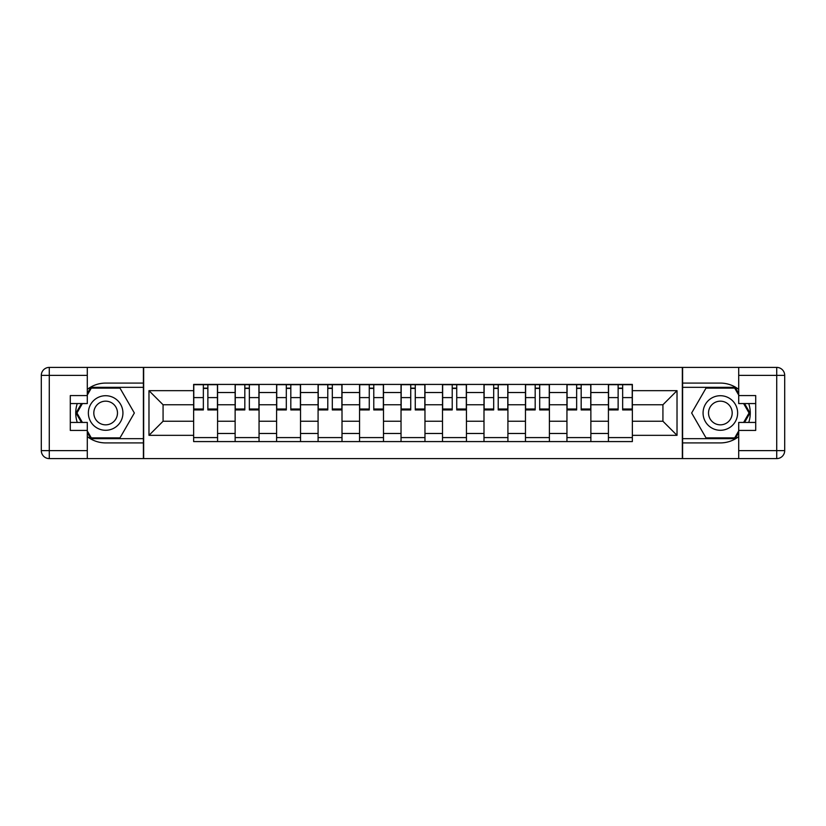 <?xml version="1.0" encoding="UTF-8"?>
<svg xmlns="http://www.w3.org/2000/svg" width="826" height="826" viewBox="0 0 826 826"><rect width="100%" height="100%" fill="white"/><g stroke="black" fill="none" stroke-linecap="round" stroke-linejoin="round"><path stroke-width="1.24" d="M87.298 436.624A29.912 29.912 0 0 0 105.645 442.912L143.394 442.912L143.394 458.595L682.606 458.595L682.606 442.912L720.355 442.912A29.912 29.912 0 0 0 738.702 436.624M738.702 389.376A29.912 29.912 0 0 0 720.355 383.088L682.606 383.088L682.606 367.405L143.394 367.405L143.394 383.088L105.645 383.088A29.912 29.912 0 0 0 87.298 389.376M235.131 441.58L235.131 392.526L217.579 392.526L217.579 441.58M217.579 392.526L217.579 384.42M235.131 392.526L235.131 384.42M259.054 384.42L259.054 441.58M276.607 441.58L276.607 384.42M300.53 384.42L300.53 441.58M318.082 441.58L318.082 384.42M342.005 384.42L342.005 441.58M359.558 441.58L359.558 384.42M383.491 384.42L383.491 441.58M401.033 441.58L401.033 384.42M424.967 384.42L424.967 441.58M442.509 441.58L442.509 384.42M466.442 384.42L466.442 441.58M483.995 441.58L483.995 384.42M507.918 384.42L507.918 441.58M525.47 441.58L525.47 384.42M549.393 384.42L549.393 441.58M566.946 441.58L566.946 384.42M590.869 384.42L590.869 441.58M608.421 441.58L608.421 384.42M608.421 421.239L590.869 421.239M566.946 421.239L549.393 421.239M525.47 421.239L507.918 421.239M483.995 421.239L466.442 421.239M442.509 421.239L424.967 421.239M401.033 421.239L383.491 421.239M359.558 421.239L342.005 421.239M318.082 421.239L300.53 421.239M276.607 421.239L259.054 421.239M235.131 421.239L217.579 421.239M608.421 404.761L590.869 404.761M566.946 404.761L549.393 404.761M525.47 404.761L507.918 404.761M483.995 404.761L466.442 404.761M442.509 404.761L424.967 404.761M401.033 404.761L383.491 404.761M359.558 404.761L342.005 404.761M318.082 404.761L300.53 404.761M276.607 404.761L259.054 404.761M235.131 404.761L217.579 404.761M163.073 421.239L193.645 421.239L193.645 404.761L163.073 404.761L163.073 421.239L148.979 435.333L148.979 390.667L193.645 390.667L193.645 404.761M632.355 404.761L632.355 421.239L662.927 421.239L662.927 404.761L632.355 404.761L632.355 384.42L193.645 384.42L193.645 390.667M632.355 390.667L677.021 390.667L677.021 435.333L632.355 435.333L632.355 421.239M193.645 421.239L193.645 441.58L632.355 441.58L632.355 435.333M193.645 435.333L148.979 435.333M682.338 458.595L682.338 367.405M143.662 458.595L143.662 367.405M217.579 437.594L193.645 437.594M203.351 388.406L207.873 388.406M259.054 437.594L235.131 437.594M244.826 388.406L249.349 388.406M300.53 437.594L276.607 437.594M286.312 388.406L290.824 388.406M342.005 437.594L318.082 437.594M327.788 388.406L332.31 388.406M383.491 437.594L359.558 437.594M369.263 388.406L373.786 388.406M424.967 437.594L401.033 437.594M410.739 388.406L415.261 388.406M466.442 437.594L442.509 437.594M452.214 388.406L456.737 388.406M507.918 437.594L483.995 437.594M493.69 388.406L498.212 388.406M549.393 437.594L525.47 437.594M535.176 388.406L539.688 388.406M590.869 437.594L566.946 437.594M576.651 388.406L581.174 388.406M632.355 437.594L608.421 437.594M618.127 388.406L622.649 388.406M148.979 390.667L163.073 404.761M662.927 421.239L677.021 435.333M662.927 404.761L677.021 390.667M207.873 409.025L217.444 409.025L217.444 409.944L207.873 409.944L207.873 384.689L217.444 384.689L212.127 384.689M217.444 409.025L217.444 384.689M203.351 388.137L207.873 388.137M199.097 384.689L193.78 384.689L193.78 409.944L203.351 409.944L203.351 384.689L199.5 384.689M193.78 384.689L211.724 384.689M249.349 409.025L258.92 409.025L258.92 409.944L249.349 409.944L249.349 384.689L258.92 384.689L253.603 384.689M258.92 409.025L258.92 384.689M244.826 388.137L249.349 388.137M240.572 384.689L235.255 384.689L235.255 409.944L244.826 409.944L244.826 384.689L240.975 384.689M235.255 384.689L253.21 384.689M290.824 409.025L300.396 409.025L300.396 409.944L290.824 409.944L290.824 384.689L300.396 384.689L295.078 384.689M300.396 409.025L300.396 384.689M286.312 388.137L290.824 388.137M282.058 384.689L276.741 384.689L276.741 409.944L286.312 409.944L286.312 384.689L282.451 384.689M276.741 384.689L294.686 384.689M77.262 403.563A29.912 29.912 0 0 0 77.262 422.437M143.394 367.405L87.298 367.405L87.298 403.563L70.282 403.563M143.394 458.595L49.281 458.595A7.981 7.981 0 0 1 41.3 450.624L41.3 375.376A7.981 7.981 0 0 1 49.281 367.405L87.298 367.405M143.394 442.912L143.394 383.088M70.282 422.437L87.298 422.437L87.298 458.595M87.298 395.582L70.282 395.582L70.282 430.418L87.298 430.418M143.394 387.342L90.829 387.342L87.298 393.465M87.298 432.535L90.829 438.658L143.394 438.658M81.464 403.563L76.013 413L81.464 422.437M748.738 422.437A29.912 29.912 0 0 0 748.738 403.563M682.606 458.595L738.702 458.595L738.702 422.437L755.718 422.437M682.606 367.405L776.719 367.405A7.981 7.981 0 0 1 784.7 375.376L784.7 450.624A7.981 7.981 0 0 1 776.719 458.595L738.702 458.595M682.606 383.088L682.606 442.912M755.718 403.563L738.702 403.563L738.702 367.405M738.702 430.418L755.718 430.418L755.718 395.582L738.702 395.582M682.606 438.658L735.171 438.658L738.702 432.535M738.702 393.465L735.171 387.342L682.606 387.342M744.536 422.437L749.987 413L744.536 403.563M88.361 413A17.284 17.284 0 0 0 105.645 430.284A17.284 17.284 0 0 0 122.929 413A17.284 17.284 0 0 0 105.645 395.716A17.284 17.284 0 0 0 88.361 413M93.813 413A11.832 11.832 0 0 0 105.645 424.832A11.832 11.832 0 0 0 117.478 413A11.832 11.832 0 0 0 105.645 401.168A11.832 11.832 0 0 0 93.813 413M87.298 395.055L91.294 388.137L119.997 388.137L134.349 413L119.997 437.863L91.294 437.863L87.298 430.945M82.383 422.437L76.942 413L82.383 403.563M703.071 413A17.284 17.284 0 0 0 720.355 430.284A17.284 17.284 0 0 0 737.639 413A17.284 17.284 0 0 0 720.355 395.716A17.284 17.284 0 0 0 703.071 413M708.522 413A11.832 11.832 0 0 0 720.355 424.832A11.832 11.832 0 0 0 732.187 413A11.832 11.832 0 0 0 720.355 401.168A11.832 11.832 0 0 0 708.522 413M738.702 430.945L734.706 437.863L706.003 437.863L691.651 413L706.003 388.137L734.706 388.137L738.702 395.055M743.617 403.563L749.058 413L743.617 422.437M332.31 409.025L341.881 409.025L341.881 409.944L332.31 409.944L332.31 384.689L341.881 384.689L336.564 384.689M341.881 409.025L341.881 384.689M327.788 388.137L332.31 388.137M323.534 384.689L318.216 384.689L318.216 409.944L327.788 409.944L327.788 384.689L323.926 384.689M318.216 384.689L336.161 384.689M373.786 409.025L383.357 409.025L383.357 409.944L373.786 409.944L373.786 384.689L383.357 384.689L378.04 384.689M383.357 409.025L383.357 384.689M369.263 388.137L373.786 388.137M365.009 384.689L359.692 384.689L359.692 409.944L369.263 409.944L369.263 384.689L365.412 384.689M359.692 384.689L377.637 384.689M415.261 409.025L424.832 409.025L424.832 409.944L415.261 409.944L415.261 384.689L424.832 384.689L419.515 384.689M424.832 409.025L424.832 384.689M410.739 388.137L415.261 388.137M406.485 384.689L401.168 384.689L401.168 409.944L410.739 409.944L410.739 384.689L406.888 384.689M401.168 384.689L419.112 384.689M456.737 409.025L466.308 409.025L466.308 409.944L456.737 409.944L456.737 384.689L466.308 384.689L460.991 384.689M466.308 409.025L466.308 384.689M452.214 388.137L456.737 388.137M447.96 384.689L442.643 384.689L442.643 409.944L452.214 409.944L452.214 384.689L448.363 384.689M442.643 384.689L460.588 384.689M498.212 409.025L507.784 409.025L507.784 409.944L498.212 409.944L498.212 384.689L507.784 384.689L502.466 384.689M507.784 409.025L507.784 384.689M493.69 388.137L498.212 388.137M489.436 384.689L484.119 384.689L484.119 409.944L493.69 409.944L493.69 384.689L489.839 384.689M484.119 384.689L502.074 384.689M539.688 409.025L549.259 409.025L549.259 409.944L539.688 409.944L539.688 384.689L549.259 384.689L543.942 384.689M549.259 409.025L549.259 384.689M535.176 388.137L539.688 388.137M530.922 384.689L525.604 384.689L525.604 409.944L535.176 409.944L535.176 384.689L531.314 384.689M525.604 384.689L543.549 384.689M581.174 409.025L590.745 409.025L590.745 409.944L581.174 409.944L581.174 384.689L590.745 384.689L585.428 384.689M590.745 409.025L590.745 384.689M576.651 388.137L581.174 388.137M572.397 384.689L567.08 384.689L567.08 409.944L576.651 409.944L576.651 384.689L572.79 384.689M567.08 384.689L585.025 384.689M622.649 409.025L632.22 409.025L632.22 409.944L622.649 409.944L622.649 384.689L632.22 384.689L626.903 384.689M632.22 409.025L632.22 384.689M618.127 388.137L622.649 388.137M613.873 384.689L608.555 384.689L608.555 409.944L618.127 409.944L618.127 384.689L614.276 384.689M608.555 384.689L626.5 384.689M566.946 392.526L549.393 392.526M525.47 392.526L507.918 392.526M483.995 392.526L466.442 392.526M442.509 392.526L424.967 392.526M401.033 392.526L383.491 392.526M359.558 392.526L342.005 392.526M318.082 392.526L300.53 392.526M276.607 392.526L259.054 392.526M608.421 392.526L590.869 392.526M566.946 433.474L549.393 433.474M525.47 433.474L507.918 433.474M483.995 433.474L466.442 433.474M442.509 433.474L424.967 433.474M401.033 433.474L383.491 433.474M359.558 433.474L342.005 433.474M318.082 433.474L300.53 433.474M276.607 433.474L259.054 433.474M235.131 433.474L217.579 433.474M608.421 433.474L590.869 433.474M207.873 397.595L217.444 397.595M193.78 409.025L203.351 409.025M193.78 397.595L203.351 397.595M249.349 397.595L258.92 397.595M235.255 409.025L244.826 409.025M235.255 397.595L244.826 397.595M290.824 397.595L300.396 397.595M276.741 409.025L286.312 409.025M276.741 397.595L286.312 397.595M87.298 375.376L49.281 375.376L49.281 450.624L87.298 450.624M41.3 375.376L49.281 375.376L49.281 367.405M49.281 458.595L49.281 450.624L41.3 450.624M738.702 450.624L776.719 450.624L776.719 375.376L738.702 375.376M784.7 450.624L776.719 450.624L776.719 458.595M776.719 367.405L776.719 375.376L784.7 375.376M332.31 397.595L341.881 397.595M318.216 409.025L327.788 409.025M318.216 397.595L327.788 397.595M373.786 397.595L383.357 397.595M359.692 409.025L369.263 409.025M359.692 397.595L369.263 397.595M415.261 397.595L424.832 397.595M401.168 409.025L410.739 409.025M401.168 397.595L410.739 397.595M456.737 397.595L466.308 397.595M442.643 409.025L452.214 409.025M442.643 397.595L452.214 397.595M498.212 397.595L507.784 397.595M484.119 409.025L493.69 409.025M484.119 397.595L493.69 397.595M539.688 397.595L549.259 397.595M525.604 409.025L535.176 409.025M525.604 397.595L535.176 397.595M581.174 397.595L590.745 397.595M567.08 409.025L576.651 409.025M567.08 397.595L576.651 397.595M622.649 397.595L632.22 397.595M608.555 409.025L618.127 409.025M608.555 397.595L618.127 397.595"/></g></svg>

